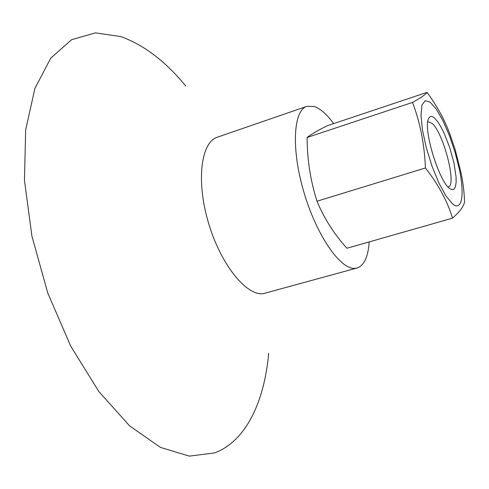 <?xml version="1.0" encoding="UTF-8"?>
<svg xmlns="http://www.w3.org/2000/svg" width="489" height="489" viewBox="0 0 489 489"><rect width="100%" height="100%" fill="white"/><g stroke="black" fill="none" stroke-linecap="round" stroke-linejoin="round"><path stroke-width="0.73" d="M435.161 118.68C432.038 115.624 429.807 115.704 428.468 118.925C422.967 129.573 439.587 183.137 450.149 188.809L452.508 189.708L454.336 188.84L455.565 186.278L456.139 182.183L456.054 176.767L453.975 163.063L449.746 147.641L444.11 133.173L441.06 127.097L438.028 122.189L435.161 118.68M427.808 121.639L432.197 123.417C443.712 133.589 457.032 185.606 448.291 186.89L448.071 186.945M333.663 123.619C326.848 114.31 320.35 108.589 314.158 106.455L306.903 106.327C293.363 110.257 291.047 148.876 303.907 192.226C316.621 235.606 340.472 269.708 354.861 268.345L357.056 267.996C364.14 265.539 368.18 256.841 369.183 241.908M185.783 86.027C165.447 61.333 143.809 44.854 120.869 36.589L95.434 32.873L71.528 39.731L50.758 58.16L34.896 88.46L25.672 129.86L24.45 180.233L31.913 236.12L47.781 293.07L70.801 346.316L98.888 391.597L129.579 425.833L160.416 447.398L189.31 456.127L214.72 452.906C246.34 440.95 264.39 401.145 268.699 353.29M306.903 106.327L217.348 137.207C201.175 142.091 195.973 180.3 208.228 222.049C220.301 263.834 246.059 295.882 263.137 293.7L357.056 267.996M427.025 92.378L326.982 125.85C317.667 130.526 311.047 134.402 307.116 137.476C307.141 159.249 310.429 180.502 316.994 201.223C324.146 218.412 334.128 234.09 346.939 248.247L452.539 218.155C447.313 201.04 438.272 184.316 425.418 167.984C424.489 144.487 420.192 122.629 412.527 102.415C420.974 97.757 425.809 94.414 427.025 92.378C437.099 106.052 444.733 120.001 449.917 134.212L455.216 149.701M455.21 149.701L460.449 170.398C462.796 180.196 464.159 190.6 464.544 201.596C464.11 205.832 460.106 211.352 452.539 218.155M412.527 102.415L307.116 137.476M425.418 167.984L316.994 201.223M452.521 203.815C462.111 212.037 464.788 194.561 459.263 168.913L455.039 152.238L449.44 135.667L443.01 120.832L436.371 109.243L430.204 102.207L425.198 100.673L421.964 105.068L420.98 115.147L422.447 129.903L426.261 147.617L431.964 166.064L438.835 182.874L445.98 195.961L452.521 203.815"/></g></svg>
